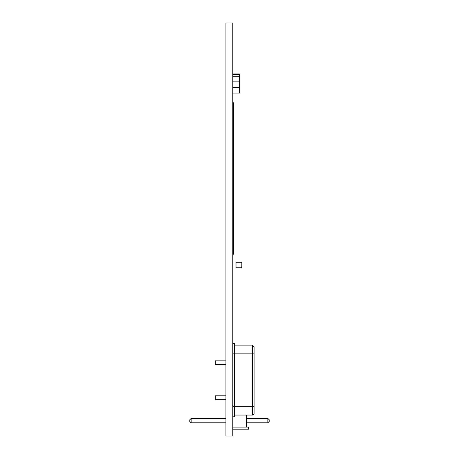 <?xml version="1.0" encoding="UTF-8"?>
<svg xmlns="http://www.w3.org/2000/svg" width="459" height="459" viewBox="0 0 459 459"><rect width="100%" height="100%" fill="white"/><g stroke="black" fill="none" stroke-linecap="round" stroke-linejoin="round"><path stroke-width="0.69" d="M232.805 22.95L232.805 436.05L225.92 436.05L225.92 22.95L232.805 22.95M232.805 254.263L233.493 254.263L233.493 102.736L232.805 102.736M232.805 93.079L239.69 93.079L239.69 73.928L232.805 73.928M239.69 74.392L232.805 74.392M239.69 76.263L232.805 76.263M239.69 87.663L232.805 87.663M232.805 353.855L252.358 353.855L252.358 406.318L254.102 406.318L254.102 353.855L254.102 413.312A1.75 1.75 0 0 1 252.358 415.062L252.358 406.318L234.555 406.318L234.555 343.361L232.805 343.361M225.92 399.324L215.317 399.324L215.317 395.824L225.92 395.824M225.92 364.348L215.317 364.348L215.317 360.849L225.92 360.849M252.358 345.111L254.102 346.861L254.102 353.855L252.358 353.855L252.358 345.111L234.555 345.111M234.555 415.062L252.358 415.062M232.805 416.812L234.555 416.812L234.555 406.318L232.805 406.318M189.774 421.448L189.774 419.796L191.151 418.419L191.151 422.825L189.774 421.448M246.506 418.419L267.849 418.419L267.849 422.825L246.506 422.825M225.92 422.825L191.151 422.825M225.92 418.419L191.151 418.419M267.849 418.419L269.226 419.796L269.226 421.448L267.849 422.825M232.805 429.194L248.571 429.194L248.571 427.128L246.506 427.128L246.506 415.062M232.805 427.128L246.506 427.128M235.989 262.152L241.818 262.141L236.024 262.095M236.024 262.198L241.818 262.209L235.989 262.209M241.841 267.717L241.818 262.267L236.012 262.267L236.024 267.752L241.807 267.752L241.841 262.267M241.807 262.255L235.989 262.267L236.024 267.752M239.69 81.128L232.805 81.128"/></g></svg>
